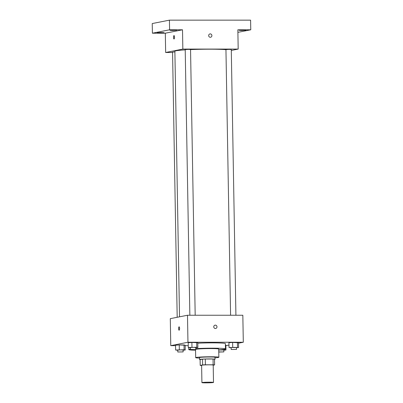 <?xml version="1.0" encoding="UTF-8"?>
<svg xmlns="http://www.w3.org/2000/svg" width="403" height="403" viewBox="0 0 403 403"><rect width="100%" height="100%" fill="white"/><g stroke="black" fill="none" stroke-linecap="round" stroke-linejoin="round"><path stroke-width="0.6" d="M202.175 382.523A5.798 0.327 -1 0 1 208.578 382.19A5.798 0.327 -1 0 1 213.504 382.422A5.798 0.327 -1 0 1 207.716 382.85A5.798 0.327 -1 0 1 201.918 382.623A5.798 0.327 -1 0 1 202.175 382.523M201.918 382.623L201.611 365.269A5.798 0.327 -1 0 1 201.873 365.168A5.798 0.327 -1 0 1 208.275 364.831A5.798 0.327 -1 0 1 213.202 365.063L213.504 382.422M213.207 365.204L214.608 364.927A7.481 0.418 -1 0 0 213.152 364.796L205.389 364.796A7.481 0.418 -1 0 0 202.618 364.927L200.205 365.405A7.481 0.418 -1 0 0 201.616 365.531M213.152 364.796L213.051 359.013L205.288 359.013L205.389 364.796M202.618 364.927L202.518 359.138L200.105 359.617L200.205 365.405M202.518 359.138A7.481 0.418 -1 0 1 205.288 359.013M213.051 359.013A7.481 0.418 -1 0 1 214.507 359.144L214.608 364.927M214.512 359.411A7.728 0.433 179 0 0 215.036 359.244A7.728 0.433 179 0 0 209.6 358.927A7.728 0.433 179 0 0 199.581 359.516A7.728 0.433 179 0 0 200.105 359.662M199.581 359.516L199.545 357.587A7.728 0.433 -1 0 1 199.893 357.451A7.728 0.433 -1 0 1 209.565 356.998A7.728 0.433 -1 0 1 215.001 357.315L215.036 359.244M215.011 357.804A11.591 0.65 179 0 0 218.864 357.249A11.591 0.65 179 0 0 210.714 356.771A11.591 0.65 179 0 0 195.682 357.652A11.591 0.65 179 0 0 199.556 358.071M218.864 357.249L218.723 349.053A11.591 0.65 179 0 0 210.568 348.575A11.591 0.65 179 0 0 195.782 349.32M223.831 350.177L225.957 350.026L224.849 349.774L218.733 349.864A18.357 1.033 179 0 0 225.484 348.933A18.357 1.033 179 0 0 212.572 348.177A18.357 1.033 179 0 0 195.767 348.64M190.443 349.114A18.357 1.033 179 0 0 188.78 349.572A18.357 1.033 179 0 0 195.556 350.257M197.797 343.22A18.357 1.033 -1 0 1 212.482 342.872A18.357 1.033 -1 0 1 225.388 343.628L225.484 348.933M236.485 347.668L238.606 347.517L238.526 342.696L232.622 342.444L228.939 342.696L229.02 347.517L231.151 347.774M225.871 345.205L225.413 345.099L225.871 345.205L225.957 350.026M225.881 345.653L228.98 345.089M238.531 343.195L243.306 342.248L187.959 342.248L170.771 345.653L175.562 345.653M185.143 345.653L188.256 345.653M195.752 347.663L197.873 347.517L197.792 342.696L191.888 342.439L188.206 342.696L188.287 347.517L190.418 347.774M183.098 350.172L185.224 350.026L185.138 345.205L179.239 344.948L175.552 345.205L175.637 350.026L177.768 350.283M243.306 342.248L242.833 315.247L187.491 315.242L187.959 342.248M213.751 326.818A1.693 1.612 -101.2 0 1 216.945 326.506A1.693 1.612 -101.2 0 1 215.691 328.475A1.693 1.612 -101.2 0 1 213.751 326.818M187.491 315.242L170.298 318.652L170.771 345.653M179.068 326.833A1.693 0.504 90 0 1 179.098 326.828A1.693 0.504 90 0 1 179.597 328.521A1.693 0.504 90 0 1 179.098 330.208A1.693 0.504 90 0 1 178.594 328.571A1.693 0.504 90 0 1 179.068 326.833M179.562 329.16A1.693 0.504 90 0 1 179.562 327.881M215.036 325.161A1.693 1.612 -101.2 0 1 216.945 326.506A1.693 1.612 -101.2 0 1 215.691 328.475M179.511 316.823L174.877 51.257A27.046 1.516 -1 0 1 176.096 50.783A27.046 1.516 -1 0 1 185.219 49.881M190.548 49.604A27.046 1.516 -1 0 1 225.952 49.67M174.887 51.896L172.56 52.088L177.189 317.287M230.587 315.247L225.947 49.579L229.015 49.378L231.282 49.488L235.916 315.247M189.853 315.242L185.214 49.579L188.282 49.378L190.548 49.483L195.183 315.242M231.297 50.451L238.188 49.085L182.846 49.08L165.653 52.491L172.57 52.491M182.846 49.08L182.509 29.792L169.592 29.792L169.426 20.15L250.595 20.155L250.767 29.797L237.851 29.797L238.188 49.085M208.668 35.58A1.693 1.612 -101.2 0 1 211.862 35.268A1.693 1.612 -101.2 0 1 210.608 37.242A1.693 1.612 -101.2 0 1 208.668 35.58M169.426 20.15L152.233 23.555L152.405 33.202L165.316 33.202L165.653 52.491M182.509 29.792L165.316 33.202M173.985 35.595A1.693 0.504 90 0 1 174.015 35.595A1.693 0.504 90 0 1 174.514 37.283A1.693 0.504 90 0 1 174.015 38.975A1.693 0.504 90 0 1 173.512 37.333A1.693 0.504 90 0 1 173.985 35.595M174.479 37.922A1.693 0.504 90 0 1 174.479 36.643M209.953 33.923A1.693 1.612 -101.2 0 1 211.862 35.268A1.693 1.612 -101.2 0 1 210.608 37.242M241.498 30.447L239.115 30.306L242.495 30.059L245.885 30.19L241.498 30.447M237.896 32.346L250.767 29.797M172.318 30.442L169.935 30.301L173.315 30.054L176.705 30.185L172.318 30.442M159.664 32.95L157.281 32.809L160.666 32.562L164.051 32.693L159.664 32.95M169.592 29.792L152.405 33.202M185.224 350.026L184.116 349.769L175.637 350.026M177.799 352L177.763 350.071L180.826 349.869L183.093 349.98L183.128 351.91L177.799 352L183.128 351.91M185.138 345.205L184.03 344.948L184.116 349.769M184.03 344.948L179.239 344.948L179.32 349.769M179.239 344.948L175.552 345.205M218.738 350.005L223.826 349.98L223.861 351.91L218.774 352.061M224.839 349.215L224.849 349.774M218.774 351.935L223.861 351.91M197.873 347.517L196.77 347.26L188.287 347.517M190.448 349.492L190.418 347.562L193.48 347.361L195.747 347.472L195.782 349.401L190.448 349.492L195.782 349.401M197.792 342.696L196.684 342.439L196.77 347.26M196.684 342.439L191.888 342.439L191.974 347.26M191.888 342.439L188.206 342.696M238.606 347.517L229.02 347.517M231.181 349.497L231.151 347.567L234.214 347.366L236.48 347.472L236.516 349.401L231.181 349.497L236.516 349.401M238.526 342.696L237.417 342.444L237.503 347.265M237.417 342.444L232.622 342.444L232.707 347.265M232.622 342.444L228.939 342.696M195.541 349.466L195.682 357.652M188.745 347.623L188.78 349.572"/></g></svg>
